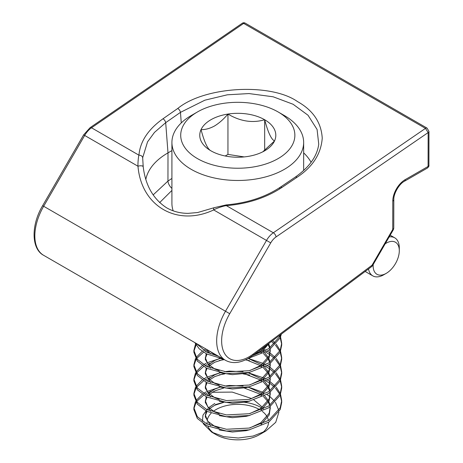 <?xml version="1.0" encoding="UTF-8"?>
<svg xmlns="http://www.w3.org/2000/svg" width="463" height="463" viewBox="0 0 463 463"><rect width="100%" height="100%" fill="white"/><g stroke="black" fill="none" stroke-linecap="round" stroke-linejoin="round"><path stroke-width="0.69" d="M278.153 111.971A57.082 32.96 0 0 0 197.423 111.971L197.423 111.971A57.082 32.96 0 0 0 197.423 158.577A57.082 32.96 0 0 0 278.153 158.577A57.082 32.96 0 0 0 278.153 111.971L284.363 115.553A65.868 38.03 180 0 1 303.653 142.448A65.868 38.03 180 0 1 284.363 169.336A65.868 38.03 180 0 1 212.581 177.578A65.868 38.03 180 0 1 171.918 142.448L171.918 203.396A65.868 38.03 0 0 0 173.197 210.844M191.213 115.553L197.423 111.971L191.213 115.553A65.868 38.03 180 0 0 171.918 142.448M210.896 119.749A38.03 21.958 0 0 0 201.052 129.594A38.03 21.958 0 0 0 210.896 150.799A38.03 21.958 0 0 0 247.63 156.482A38.03 21.958 0 0 0 264.68 150.799A38.03 21.958 0 0 0 274.518 140.955A38.03 21.958 0 0 0 264.68 119.749A38.03 21.958 0 0 0 227.946 114.066A38.03 21.958 0 0 0 210.896 119.749M262.776 151.823L274.518 140.955C271.266 139.375 267.984 132.302 264.68 119.749C252.538 123.297 240.297 121.399 227.946 114.066C223.733 119.107 219.248 123.077 214.502 125.988C209.745 128.564 205.265 129.767 201.052 129.594C204.305 142.019 207.586 149.092 210.896 150.799M223.67 402.405L214.803 405.247L209.502 408.638M208.553 409.535L207.98 410.16M206.978 411.468L205.335 415.849M206.197 411.069L205.283 416.746L210.497 425.584M219.271 429.971L232.362 432.014L246.2 430.671L249.858 429.71M214.803 403.458L208.553 407.741M207.748 408.644L206.978 409.68M205.283 414.952L207.823 421.284L214.803 426.411L219.271 428.177M249.858 427.922L260.767 422.823L269.182 413.216L270.253 406.792M223.67 388.063L214.803 390.905L209.502 394.297M208.553 395.194L207.98 395.819M206.978 397.127L205.335 401.508M206.197 396.727L205.283 402.405L210.497 411.242M219.271 415.629L232.362 417.672L246.2 416.33L249.858 415.369M220.006 387.166L214.803 389.117L208.553 393.4M207.748 394.302L206.978 395.338M205.283 400.611L207.823 406.942L214.803 412.07L219.271 413.835M249.858 413.581L260.767 408.482L269.182 398.875L270.253 392.45M223.67 373.722L214.803 376.564L209.502 379.955M208.553 380.852L207.98 381.477M206.978 382.785L205.335 387.166M206.197 382.38L205.283 388.063L210.497 396.901M219.271 401.288L232.362 403.331L246.2 401.988L249.858 401.027M220.006 372.825L214.803 374.775L208.553 379.058M207.748 379.961L206.978 380.997M205.283 386.269L207.823 392.601L214.803 397.729L219.271 399.494M249.858 399.239L260.767 394.14L269.182 384.533L270.253 378.109M223.67 359.381L214.803 362.222L209.502 365.614M208.553 366.511L207.98 367.136M206.978 368.444L205.335 372.825M206.197 368.039L205.283 373.722L210.497 382.56M219.271 386.946L232.362 388.989L246.2 387.647L249.858 386.686M220.006 358.484L214.803 360.434L208.553 364.717M207.748 365.62L206.978 366.655M205.283 371.928L207.823 378.259L214.803 383.387L219.271 385.152M249.858 384.898L260.767 379.799L269.182 370.192L270.253 363.768M208.553 352.169L207.98 352.794M206.978 354.102L205.335 358.484M206.197 353.697L205.283 359.381L210.497 368.218M219.271 372.605L232.362 374.648L246.2 373.305L249.858 372.345M207.748 351.278L206.978 352.314M205.283 357.586L207.823 363.918L214.803 369.046L219.271 370.811M249.858 370.556L260.767 365.457L269.182 355.85L270.253 349.426M206.388 349.276L210.497 353.877M219.271 358.258L223.999 359.444M248.203 358.472L249.858 358.003M208.906 350.728L214.803 354.704L218.276 356.134M253.469 354.947L260.767 351.116L267.678 344.327M263.325 409.055A32.503 18.763 0 0 0 262.857 408.719M261.607 407.891A32.503 18.763 0 0 0 244.603 402.312M261.045 424.426L269.182 415.01L270.288 407.781M270.259 408.679L270.039 406.948M269.657 405.42L268.355 402.37M267.822 401.473L263.401 396.473M260.507 394.32L244.273 388.035M270.039 405.154L268.818 401.479M268.355 400.582L264.674 395.836M263.401 394.679L262.949 394.302M261.792 393.411L248.214 387.155M243.081 386.026L229.376 385.453L224.786 386.055M261.045 410.085L269.182 400.669L270.288 393.44M270.259 394.337L270.039 392.607M269.657 391.079L268.355 388.029M267.822 387.132L263.401 382.131M260.507 379.978L244.273 373.693M270.039 390.813L268.818 387.137M268.355 386.24L264.674 381.495M263.401 380.337L262.949 379.961M261.792 379.07L248.214 372.813M243.081 371.685L229.376 371.112L224.786 371.714M261.045 395.743L269.182 386.327L270.288 379.099M270.259 379.996L270.039 378.265M269.657 376.737L268.355 373.687M267.822 372.79L263.401 367.79M260.507 365.637L245.894 359.687M270.039 376.471L268.818 372.796M268.355 371.899L264.674 367.153M263.401 365.996L262.949 365.62M261.792 364.728L248.214 358.472M261.045 381.402L269.182 371.986L270.288 364.757M270.259 365.654L270.039 363.924M269.657 362.396L268.355 359.346M267.822 358.449L263.401 353.448M260.507 351.295L259.338 350.56M270.039 362.13L268.818 358.455M268.355 357.558L264.674 352.812M263.401 351.654L262.949 351.278M261.792 350.387L260.64 349.588M261.045 367.061L269.182 357.644L270.288 350.416M270.259 351.313L270.039 349.582M269.657 348.054L268.355 345.004M270.039 347.788L268.818 344.113M261.045 352.719L269.24 343.158M265.884 430.978L259.523 434.653A30.737 17.744 180 0 1 216.053 434.653L211.66 432.118L223.756 436.632L238.335 438.021L253.111 436.053L265.884 430.978L275.728 422.32L278.929 412.041M214.016 433.351A30.737 17.744 180 0 1 207.904 426.261M207.256 424.154A30.737 17.744 180 0 1 207.048 422.065M207.181 420.456A30.737 17.744 180 0 1 211.122 413.28M213.374 411.323A30.737 17.744 180 0 1 216.053 409.552A30.737 17.744 180 0 1 259.297 409.431M207.123 409.466L202.968 415.178L202.429 421.33M203.193 423.639L211.66 432.118M206.191 391.906L203.57 393.405M202.233 394.297L196.057 400.582M195.536 401.485L193.875 407.781L197.307 416.665L206.735 423.894L226.424 429.265L249.152 428.067L268.835 420.311L280.202 407.753L281.701 400.611L280.555 394.32M206.984 393.278A43.91 25.349 0 0 0 206.735 393.423L205.063 394.308M203.57 395.199L196.659 401.473M196.057 402.376L193.91 408.679M193.875 407.781L193.875 409.576L197.307 418.454L206.735 425.688L226.424 431.053L249.152 429.861L268.835 422.106L280.202 409.541L281.701 402.405L281.701 400.611M196.15 343.361L206.735 352.187L218.594 356.325M252.671 355.543L268.835 348.604L280.202 336.045L280.775 334.541M194.813 342.591L199.275 348.865L206.735 353.981L223.143 358.947M248.556 358.269L268.835 350.398L280.202 337.834L281.365 334.095M195.536 344.119L193.875 350.416L197.307 359.3L206.735 366.528L226.424 371.899L249.152 370.701L268.835 362.946L280.202 350.387L281.701 343.245L280.555 336.954M196.891 343.789L196.659 344.107M196.057 345.01L193.91 351.313M193.875 350.416L193.875 352.21L197.307 361.088L206.735 368.322L226.424 373.687L249.152 372.495L268.835 364.74L280.202 352.175L281.701 345.039L281.701 343.245M205.937 349.015L203.57 350.381M202.233 351.272L196.057 357.558M195.536 358.46L193.875 364.757L197.307 373.641L206.735 380.87L226.424 386.24L249.152 385.042L268.835 377.287L280.202 364.728L281.701 357.586L280.555 351.295M206.99 350.271L205.063 351.284M203.57 352.175L196.659 358.449M196.057 359.352L193.91 365.654M193.875 364.757L193.875 366.551L197.307 375.429L206.735 382.664L226.424 388.029L249.152 386.837L268.835 379.081L280.202 366.517L281.701 359.381L281.701 357.586M206.191 363.224L203.57 364.722M202.233 365.614L196.057 371.899M195.536 372.802L193.875 379.099L197.307 387.982L206.735 395.211L226.424 400.582L249.152 399.384L268.835 391.629L280.202 379.07L281.701 371.928L280.555 365.637M206.99 364.613L205.063 365.625M203.57 366.517L196.659 372.79M196.057 373.693L193.91 379.996M193.875 379.099L193.875 380.893L197.307 389.771L206.735 397.005L226.424 402.37L249.152 401.178L268.835 393.423L280.202 380.858L281.701 373.722L281.701 371.928M206.191 377.565L203.57 379.064M202.233 379.955L196.057 386.24M195.536 387.143L193.875 393.44L197.307 402.324L206.735 409.552L226.424 414.923L249.152 413.725L268.835 405.97L280.202 393.411L281.701 386.269L280.555 379.978M206.99 378.954L205.063 379.967M203.57 380.858L196.659 387.132M196.057 388.035L193.91 394.337M193.875 393.44L193.875 395.234L197.307 404.112L206.735 411.347L226.424 416.712L249.152 415.519L268.835 407.764L280.202 395.199L281.701 388.063L281.701 386.269M280.196 336.057L279.831 335.241M281.678 344.142L280.196 337.845M279.791 336.948L279.166 335.744M280.196 350.398L276.191 344.102M275.381 343.205L272.632 340.629M281.678 358.484L280.196 352.187M279.791 351.29L275.381 344.999M274.495 344.102L271.474 341.491M280.196 364.74L276.191 358.443M275.381 357.546L270.259 353.147M270.045 352.997L267.394 351.301M265.826 350.41L264.628 349.779M263.354 349.148L262.035 348.546M281.678 372.825L280.196 366.528M279.791 365.631L275.381 359.34M274.495 358.443L270.045 354.791M269.663 354.525L265.826 352.198M264.107 351.307L263.354 350.942M261.931 350.288L261.219 349.982M280.196 379.081L276.191 372.784M275.381 371.887L270.259 367.489M270.045 367.338L267.394 365.643M265.826 364.751L264.628 364.121M263.354 363.49L249.574 358.866M219.277 358.703L206.99 362.818M281.678 387.166L280.196 380.87M279.791 379.973L275.381 373.682M274.495 372.784L270.045 369.133M269.663 368.866L265.826 366.546M264.107 365.648L263.354 365.284M261.931 364.63L261.219 364.323M249.574 360.66L245.471 359.89M224.318 359.624L219.277 360.492M210.312 363.148L208.009 364.132M280.196 393.423L276.191 387.126M275.381 386.229L270.259 381.83M270.045 381.68L267.394 379.984M265.826 379.093L264.628 378.462M263.354 377.831L249.574 373.207M219.277 373.045L206.99 377.16M281.678 401.508L280.196 395.211M279.791 394.314L275.381 388.023M274.495 387.126L270.045 383.474M269.663 383.208L265.826 380.887M264.107 379.99L263.354 379.625M261.931 378.971L261.219 378.665M249.574 375.001L243.104 373.896M224.711 373.913L219.277 374.833M210.312 377.49L208.009 378.474M219.277 387.386L206.99 391.501M211.232 391.154A43.91 25.349 0 0 0 207.951 392.746M262.243 411.352A30.737 17.744 180 0 1 267.134 416.822M267.643 417.881A30.737 17.744 180 0 1 268.413 420.583M268.523 422.308A30.737 17.744 180 0 1 262.237 432.859M223.316 402.33L215.278 404.645M212.257 392.283L232.235 392.097L251.785 398.602M253.626 399.702L262.446 407.255M278.801 410.467L275.45 402.289M274.692 401.276L270.195 396.832M269.917 396.612L266.989 394.563M263.111 392.375L250.454 387.82M244.192 156.916L227.946 154.405L225.192 155.99M264.68 150.481L264.68 119.749M227.946 154.405L227.946 114.066M373.178 264.547A18.497 10.678 120 0 0 386.217 273.367A18.497 10.678 120 0 0 399.297 250.709A18.497 10.678 120 0 0 386.217 243.156A18.497 10.678 120 0 0 385.199 243.793M383.769 274.773L386.217 273.367L383.769 274.773A21.958 12.675 -60 0 1 372.79 275.861A21.958 12.675 -60 0 1 368.513 268.957M389.175 236.923A21.958 12.675 -60 0 1 394.748 237.837A21.958 12.675 -60 0 1 399.297 247.884L399.297 250.709M372.524 265.652L371.772 266.503L372.044 265.218L392.74 229.48L393.764 228.218L393.371 229.665L392.74 229.48L392.786 201.098A17.565 10.14 -60 0 1 405.235 179.603L428.084 166.466A2.813 1.62 0.1 0 0 428.912 165.32C429.172 165.991 428.657 166.911 427.355 168.075A3.513 2.031 -119.9 0 0 428.084 166.466L428.148 132.574L276.052 236.929A12.293 7.101 120 0 0 270.733 242.884L229.735 313.7L43.667 206.266A42.399 24.481 120 0 0 43.626 255.304L225.452 360.283A42.399 24.481 -60 0 1 225.498 311.246L266.497 240.424A15.806 9.127 -60 0 1 273.338 232.773L226.395 205.67C223.704 205.763 215.237 208.761 213.686 209.936C177.225 227.067 141.308 206.33 137.98 166.229A3.513 1.401 -7.7 0 1 143.212 166.778L143.212 166.778A3.513 1.401 -7.7 0 1 143.217 166.807L142.673 157.733A3.513 2.72 -176.3 0 0 138.946 155.18C140.104 141.551 148.114 129.414 162.988 118.783L177.757 108.475C204.409 86.413 270.606 82.617 297.547 101.605C313.057 110.298 321.287 122.487 322.236 138.171C321.05 153.971 312.635 167.016 296.986 177.312L281.944 187.463C266.393 197.701 247.879 203.772 226.395 205.67L226.349 204.889L214.109 207.708L197.614 212.54L188.192 213.35C180.188 213.356 172.913 211.458 166.379 207.65C153.172 198.928 145.451 185.304 143.212 166.778L142.998 165.065M137.98 166.229C137.789 164.047 138.333 156.482 138.946 155.18L91.506 127.794A15.806 9.127 120 0 0 84.671 135.451L43.667 206.266L42.637 205.676L83.641 134.855L137.98 166.229M318.747 144.23L317.08 129.472L308.022 115.246L293.102 104.262L273.153 96.79L248.99 93.567L227.327 94.805L204.866 100.187L180.466 112.359L165.69 122.66L154.492 132.383L147.547 141.863L142.673 157.733M270.733 242.884L213.686 209.936A3.513 1.389 -112.3 0 1 214.109 207.708M229.735 313.7A38.886 22.45 120 0 0 223.71 351.764A38.886 22.45 120 0 0 249.082 356.782A38.886 22.45 120 0 0 253.145 354.097L372.044 265.218L372.518 265.664M276.052 236.929A3.513 1.829 55.5 0 0 273.338 232.773L425.48 128.384L428.148 132.574A2.813 1.62 0.1 0 0 428.97 131.428L427.071 128.129A2.813 1.62 -60 0 0 425.671 128.263A2.813 1.62 -60 0 0 425.48 128.384L243.648 23.405A2.813 1.62 -60 0 1 243.839 23.289A2.813 1.62 -60 0 1 245.24 23.15L427.071 128.129M303.653 152.859A77.286 44.529 -179.9 0 1 311.107 162.276M145.868 179.239A77.286 44.529 -179.9 0 1 168 152.865L171.918 150.614M153.114 194.946L167.947 181.091L168 152.865L165.69 122.66A3.513 1.846 -124.9 0 0 162.988 118.783M171.918 190.415L159.637 202.62M253.145 354.097A3.513 1.713 53.2 0 1 252.769 355.474L371.766 266.52M181.27 122.915L180.466 112.359A3.513 1.846 -124.9 0 0 177.757 108.475M279.704 188.487A3.513 1.811 56 0 1 280.213 187.272L295.255 177.121A3.513 1.811 56 0 1 296.986 177.312M226.349 204.889C247.3 203.008 265.253 197.134 280.213 187.272L280.213 187.272A3.513 1.811 56 0 1 281.944 187.463M90.106 127.655A2.813 1.464 -124.5 0 1 91.506 127.794L243.648 23.405A2.813 1.464 -124.5 0 0 242.247 23.266L90.106 127.655L83.641 134.855M171.918 188.412A7.026 3.704 -124 0 1 167.947 181.091A797.431 460.401 -60 0 1 171.918 178.434M392.786 201.098A3.513 2.026 0.1 0 0 393.816 199.675C393.452 193.771 399.222 183.817 404.5 181.212L427.355 168.075M405.235 179.603A3.513 2.031 60.1 0 1 404.5 181.212M303.653 142.448L303.653 170.523M372.79 275.861L365.162 271.457M394.748 237.837L390.176 235.192M225.452 360.283C232.004 363.866 239.637 363.235 248.347 358.391L252.769 355.474M295.255 177.121C309.382 167.184 317.213 156.176 318.752 144.109L318.752 144.091M245.24 23.15A2.813 2.813 0 0 0 242.247 23.266M428.97 131.428L428.912 165.32M372.536 265.658L393.376 229.665M393.764 228.213L393.816 199.675M43.626 255.304C31.397 249.042 30.795 225.417 42.637 205.676"/></g></svg>
